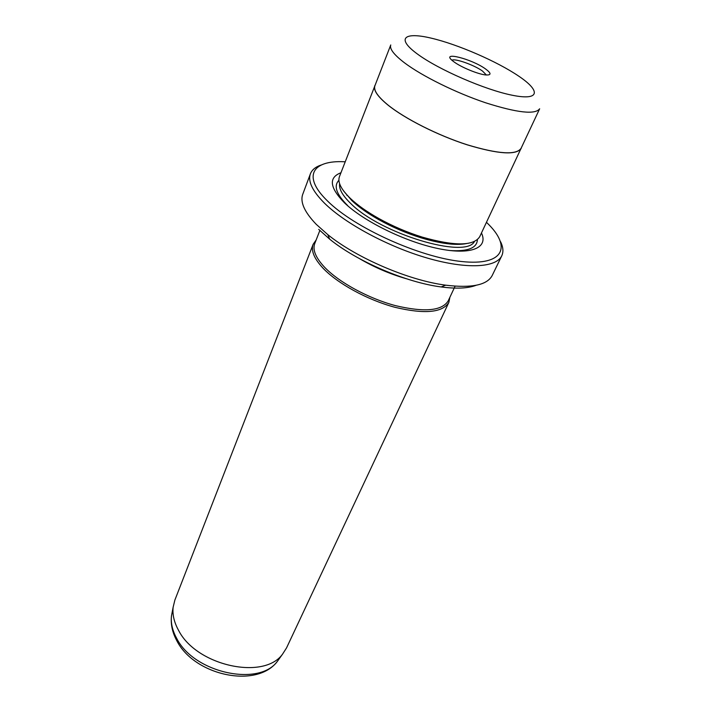 <?xml version="1.0" encoding="UTF-8"?>
<svg xmlns="http://www.w3.org/2000/svg" width="712" height="712" viewBox="0 0 712 712"><rect width="100%" height="100%" fill="white"/><g stroke="black" fill="none" stroke-linecap="round" stroke-linejoin="round"><path stroke-width="1.07" d="M316.146 239.971L313.164 244.243L174.885 600.047L173.141 607.185C172.322 614.607 174.129 622.324 178.552 630.325C196.405 665.836 263.974 680.512 282.584 654.097L286.544 647.902L448.854 302.395L449.886 297.296M313.164 244.243C310.832 250.535 314.054 258.438 322.821 267.961C337.417 283.501 367.445 299.966 395.115 307.335C424.628 314.321 442.544 312.675 448.854 302.395M319.839 230.501L314.74 243.593C312.452 249.778 315.63 257.557 324.28 266.92C338.663 282.192 368.202 298.373 395.4 305.617C424.423 312.497 442.036 310.895 448.24 300.811L455.102 286.171M345.204 161.784L344.403 161.757C312.461 160.075 301.826 176.22 327.52 200.989C354.273 227.707 419.777 257.352 461.732 261.535C504.016 266.074 512.008 246.69 487.044 222.883L486.465 222.331M500.616 241.786C503.215 247.197 503.598 251.879 501.755 255.822C496.246 267.712 466.698 269.474 427.396 258.091C388.156 246.761 345.115 223.577 324.458 203.151C312.399 191.012 307.718 181.231 310.405 173.808C311.998 169.759 315.647 166.813 321.361 164.953M310.405 173.808L302.751 194.278C299.948 202.012 304.451 212.034 316.262 224.351L327.805 234.64C356.605 258.038 408.902 280.457 445.712 285.174C471.691 288.298 487.195 285.067 492.214 275.482L501.755 255.822M485.504 68.922C491.458 73.309 491.502 75.321 485.637 74.938C478.188 74.235 461.59 67.435 454.256 62.069L452.512 60.742C440.327 50.926 471.673 58.882 485.504 68.922M486.403 75.009L482.487 71.04C474.183 65.006 454.728 58.099 451.933 60.244M374.93 85.689C373.337 90.086 377.645 96.494 387.853 104.904C404.817 118.681 437.836 135.369 467.134 144.767C498.24 154.112 516.227 155.305 521.077 148.327L539.652 108.785C535.219 114.819 517.241 112.825 485.726 102.822C456.009 92.863 422.189 76.139 404.585 62.887C393.985 54.797 389.375 48.825 390.755 44.963L374.93 85.689M343.629 190.967L351.817 200.57C358.688 207.05 367.801 213.484 379.14 219.857C392.49 227.262 406.445 233.242 421.014 237.808C440.541 243.673 455.68 245.604 466.422 243.593M375.34 84.621L339.455 176.585C337.426 182.112 341.093 189.428 350.464 198.515C357.584 205.225 367.027 211.882 378.793 218.495C392.641 226.167 407.13 232.379 422.243 237.114C454.541 246.272 473.702 246.138 479.719 236.704L521.567 147.295M340.941 172.758C328.428 177.546 329.594 187.55 344.43 202.778C363.476 221.272 405.377 241.84 438.218 248.586C471.184 255.457 488.557 247.856 481.463 232.984M374.797 85.636C373.204 90.041 377.52 96.458 387.746 104.886C404.736 118.681 437.809 135.405 467.161 144.821C498.329 154.184 516.342 155.376 521.202 148.39M476.15 285.281C468.06 288.387 456.401 288.938 441.164 286.945C406.258 282.513 356.935 261.366 329.656 239.152L318.718 229.371M406.321 278.721C389.918 274.013 374.361 267.338 359.64 258.714M172.286 611.679L171.494 615.827C170.693 623.08 172.429 630.61 176.701 638.397C193.922 672.956 259.239 687.053 277.457 661.243L279.923 657.808M518.879 76.246C497.109 61.419 457.7 44.313 431.063 38.11C404.167 31.711 395.854 38.27 417.365 53.987C438.476 69.616 485.112 89.899 512.328 95.257C539.865 100.855 540.978 91.118 518.879 76.246M339.615 183.714C338.85 188.974 342.534 195.551 350.669 203.436C380.333 233.741 465.879 259.266 474.441 241.502M449.993 250.544C467.918 251.639 477.049 248.007 477.387 239.668M338.912 180.314C333.438 185.885 336.358 194.296 347.661 205.563M347.322 195.355L346.851 195.337M282.584 654.097L277.457 661.243C256.863 689.136 194.029 675.492 176.683 640.462C172.277 632.229 170.551 624.015 171.494 615.827L173.141 607.185M421.014 237.808L422.243 237.114M379.14 219.857L378.793 218.495M441.164 286.945L445.712 285.174M329.656 239.152L327.805 234.64"/></g></svg>
